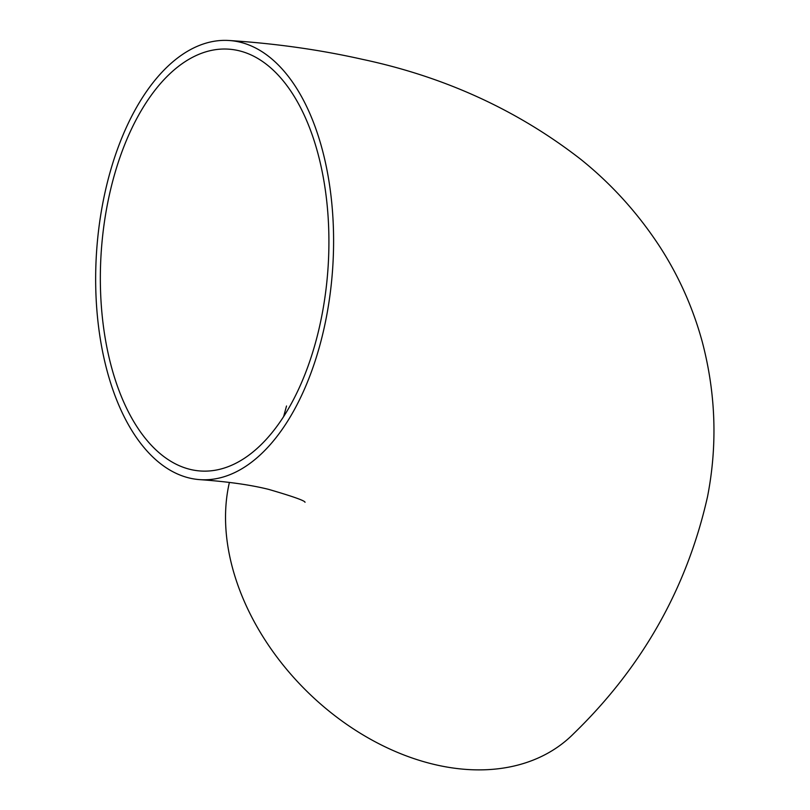 <?xml version="1.0" encoding="UTF-8"?>
<svg xmlns="http://www.w3.org/2000/svg" width="810" height="810" viewBox="0 0 810 810"><rect width="100%" height="100%" fill="white"/><g stroke="black" fill="none" stroke-linecap="round" stroke-linejoin="round"><path stroke-width="1.21" d="M110.93 364.986A211.39 113.683 93.8 0 1 122.229 151.024A211.39 113.683 93.8 0 1 228.491 49.147A211.39 113.683 93.8 0 1 328.06 267.533A211.39 113.683 93.8 0 1 200.748 471.015A211.39 113.683 93.8 0 1 110.93 364.986M106.677 369.289A220.057 118.341 -86.2 0 0 200.181 479.662A220.057 118.341 -86.2 0 0 332.707 267.847A220.057 118.341 -86.2 0 0 229.058 40.5A220.057 118.341 -86.2 0 0 118.442 146.559A220.057 118.341 -86.2 0 0 106.677 369.289M229.402 482.406A220.057 157.626 44.7 0 0 232.166 566.656A220.057 157.626 44.7 0 0 383.687 746.131A220.057 157.626 44.7 0 0 573.794 733.516C642.37 666.984 686.961 588.03 707.535 496.651C717.569 445.216 715.848 393.741 702.371 342.225C693.097 308.134 678.962 276.382 659.978 246.959C637.926 213.182 611.449 183.91 580.547 159.155C517.286 110.049 444.568 76.778 362.394 59.332C319.92 49.764 275.471 43.487 229.058 40.5M286.517 406.002L283.561 416.816M200.181 479.662C227.671 481.626 250.472 484.856 268.606 489.361C292.947 496.459 305.087 500.772 305.026 502.291"/></g></svg>

